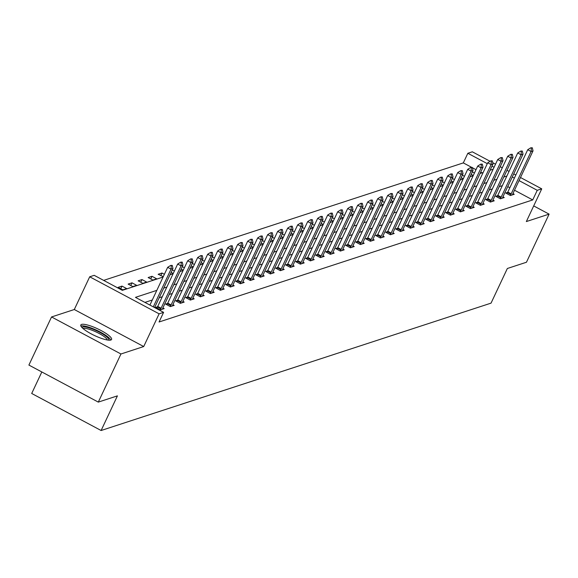 <?xml version="1.0" encoding="UTF-8"?>
<svg xmlns="http://www.w3.org/2000/svg" width="578" height="578" viewBox="0 0 578 578"><rect width="100%" height="100%" fill="white"/><g stroke="black" fill="none" stroke-linecap="round" stroke-linejoin="round"><path stroke-width="0.87" d="M81.556 324.417A17 3.699 25.2 0 0 80.804 324.988A17 3.699 25.2 0 0 92.877 334.727A17 3.699 25.2 0 0 110.817 340.03A17 3.699 25.2 0 0 111.568 339.459A17 3.699 25.2 0 0 99.495 329.713A17 3.699 25.2 0 0 81.556 324.417M471.388 167.208L463.31 162.902L467.84 153.278L472.327 151.812L490.108 161.298M41.826 371.965L31.703 393.474L101.114 430.509L491.047 303.132L507.354 268.488L526.457 262.246L549.1 214.127L533.704 205.913M101.114 430.509L117.413 395.865L98.311 402.107L28.9 365.072L51.543 316.954L120.954 353.989L143.712 346.547L159.109 313.832L89.698 276.797L94.185 275.33L122.326 290.344L163.104 277.028M143.712 346.547L74.302 309.519L51.543 316.954M74.302 309.519L89.698 276.797M463.31 162.902L103.657 280.381M98.311 402.107L120.954 353.989M481.98 172.865L480.686 172.172M476.012 169.679L472.385 167.743M122.825 289.853L126.669 288.595L121.98 286.096L118.136 287.353L122.825 289.853M132.824 286.587L136.675 285.33L131.986 282.83L128.135 284.087L132.824 286.587M142.831 283.321L146.675 282.064L141.986 279.564L138.135 280.821L142.831 283.321M152.83 280.055L156.674 278.798L151.985 276.291L148.141 277.548L152.83 280.055M164.383 274.304L161.984 273.026L158.141 274.283L163.285 276.638M171.052 272.57L173.284 273.372M174.383 271.039L172.295 269.926M181.051 269.305L183.291 270.107M184.389 267.773L182.301 266.66M191.058 266.032L193.29 266.834M194.389 264.507L192.301 263.387M201.057 262.766L203.29 263.568M204.388 261.234L202.3 260.122M211.057 259.5L213.296 260.302M214.387 257.969L212.299 256.856M221.063 256.235L223.296 257.037M224.394 254.703L222.306 253.59M231.063 252.969L233.295 253.771M234.393 251.437L232.305 250.325M241.062 249.696L243.295 250.505M244.393 248.172L242.305 247.052M251.062 246.43L253.301 247.232M254.399 244.899L252.311 243.786M261.068 243.165L263.301 243.967M264.399 241.633L262.311 240.52M271.068 239.899L273.3 240.701M274.398 238.367L272.31 237.255M281.067 236.633L283.307 237.435M284.405 235.101L282.317 233.989M291.074 233.368L293.306 234.169M294.404 231.836L292.316 230.716M301.073 230.095L303.305 230.897M304.404 228.563L302.316 227.45M311.072 226.829L313.312 227.631M314.41 225.297L312.322 224.185M321.079 223.563L323.312 224.365M324.41 222.031L322.322 220.919M331.078 220.297L333.311 221.099M334.409 218.766L332.321 217.653M341.078 217.032L343.318 217.834M344.416 215.5L342.328 214.387M351.084 213.759L353.317 214.561M354.415 212.234L352.327 211.114M361.084 210.493L363.316 211.295M364.415 208.961L362.327 207.849M371.083 207.227L373.323 208.029M374.421 205.696L372.333 204.583M381.09 203.962L383.322 204.764M384.421 202.43L382.333 201.317M391.089 200.696L393.322 201.498M394.42 199.164L392.332 198.052M401.089 197.423L403.328 198.225M404.419 195.899L402.331 194.779M411.095 194.157L413.328 194.959M414.426 192.626L412.338 191.513M421.095 190.892L423.327 191.694M424.425 189.36L422.337 188.247M431.094 187.626L433.327 188.428M434.425 186.094L432.337 184.982M441.093 184.36L443.333 185.162M444.431 182.829L442.343 181.716M451.1 181.095L453.333 181.897M454.431 179.563L452.343 178.443M461.1 177.822L463.332 178.624M464.43 176.29L462.342 175.177M471.099 174.556L473.339 175.358M474.437 173.024L472.349 171.912M156.819 290.373L135.462 297.352L163.596 312.366L159.066 321.989L532.721 199.93L514.514 190.22M509.839 187.727L507.751 186.615M502.354 185.646L499.269 186.658M492.348 188.919L489.263 189.924M482.348 192.185L479.263 193.189M472.349 195.451L469.264 196.455M462.342 198.716L459.257 199.728M452.343 201.982L449.258 202.994M442.343 205.248L439.258 206.259M432.344 208.521L429.252 209.525M422.337 211.786L419.252 212.791M412.338 215.052L409.253 216.064M402.339 218.318L399.246 219.329M392.332 221.584L389.247 222.595M382.333 224.856L379.247 225.861M372.333 228.122L369.241 229.126M362.327 231.388L359.241 232.392M352.327 234.654L349.242 235.665M342.328 237.919L339.235 238.931M332.321 241.192L329.236 242.196M322.322 244.458L319.237 245.462M312.322 247.724L309.237 248.728M302.316 250.989L299.231 252.001M292.316 254.255L289.231 255.266M282.317 257.521L279.232 258.532M272.31 260.794L269.225 261.798M262.311 264.059L259.226 265.064M252.311 267.325L249.226 268.337M242.312 270.591L239.22 271.602M232.305 273.856L229.22 274.868M222.306 277.129L219.221 278.134M212.307 280.395L209.214 281.399M202.3 283.661L199.215 284.665M192.301 286.926L189.216 287.938M182.301 290.192L179.209 291.204M172.295 293.465L169.209 294.469M162.295 296.731L159.21 297.735M152.296 299.996L144.926 302.402M157.577 306.745L155.655 307.373L160.344 309.873L164.188 308.616L162.888 307.922M167.577 303.472L165.655 304.1L170.344 306.607L174.188 305.35L172.887 304.657M177.576 300.206L175.654 300.835L180.343 303.342L184.194 302.084L182.894 301.391M187.583 296.94L185.661 297.569L190.35 300.069L194.194 298.812L192.893 298.118M197.582 293.675L195.66 294.303L200.349 296.803L204.193 295.546L202.892 294.852M207.581 290.409L205.66 291.037L210.349 293.537L214.2 292.28L212.899 291.587M217.588 287.143L215.659 287.765L220.355 290.272L224.199 289.014L222.898 288.321M227.588 283.87L225.666 284.499L230.355 287.006L234.198 285.749L232.898 285.055M237.587 280.605L235.665 281.233L240.354 283.733L244.205 282.476L242.905 281.782M247.594 277.339L245.664 277.967L250.353 280.467L254.204 279.21L252.904 278.517M257.593 274.073L255.671 274.702L260.36 277.202L264.204 275.944L262.903 275.251M267.592 270.807L265.67 271.436L270.36 273.936L274.21 272.679L272.91 271.985M277.592 267.535L275.67 268.163L280.359 270.67L284.21 269.413L282.909 268.719M287.598 264.269L285.676 264.897L290.366 267.397L294.209 266.147L292.909 265.454M297.598 261.003L295.676 261.632L300.365 264.132L304.216 262.874L302.915 262.181M307.597 257.737L305.675 258.366L310.364 260.866L314.215 259.609L312.915 258.915M317.604 254.472L315.682 255.1L320.371 257.6L324.215 256.343L322.914 255.649M327.603 251.199L325.681 251.827L330.37 254.334L334.214 253.077L332.921 252.384M337.603 247.933L335.681 248.562L340.37 251.069L344.221 249.812L342.92 249.118M347.609 244.667L345.687 245.296L350.376 247.796L354.22 246.539L352.92 245.845M357.609 241.402L355.687 242.03L360.376 244.53L364.219 243.273L362.919 242.579M367.608 238.136L365.686 238.765L370.375 241.264L374.226 240.007L372.926 239.314M377.615 234.87L375.693 235.492L380.382 237.999L384.226 236.742L382.925 236.048M387.614 231.597L385.692 232.226L390.381 234.733L394.225 233.476L392.924 232.782M397.613 228.332L395.692 228.96L400.381 231.46L404.232 230.203L402.931 229.509M407.62 225.066L405.691 225.695L410.387 228.194L414.231 226.937L412.93 226.244M417.619 221.8L415.698 222.429L420.387 224.929L424.23 223.672L422.93 222.978M427.619 218.535L425.697 219.163L430.386 221.663L434.237 220.406L432.936 219.712M437.625 215.262L435.696 215.89L440.393 218.397L444.236 217.14L442.936 216.447M447.625 211.996L445.703 212.625L450.392 215.124L454.236 213.874L452.935 213.181M457.624 208.73L455.702 209.359L460.391 211.859L464.242 210.602L462.942 209.908M467.624 205.465L465.702 206.093L470.391 208.593L474.242 207.336L472.941 206.642M477.63 202.199L475.708 202.827L480.397 205.327L484.241 204.07L482.941 203.377M487.63 198.926L485.708 199.554L490.397 202.062L494.248 200.804L492.947 200.111M497.629 195.66L495.707 196.289L500.396 198.796L504.247 197.539L502.947 196.845M507.636 192.395L505.714 193.023L510.403 195.523L514.247 194.266L512.946 193.572M520.496 177.511L541.738 188.847L526.341 221.562L549.1 214.127M541.738 188.847L537.251 190.306L519.044 180.596M532.721 199.93L537.251 190.306M163.596 312.366L159.109 313.832M492.731 162.693L495.527 164.188M500.201 166.681L502.289 167.793M506.964 170.293L509.052 171.406M513.734 173.899L515.822 175.018M494.074 167.273L491.986 166.161M487.305 163.661L467.84 153.278M170.019 274.767L173.104 273.755M180.018 271.501L183.103 270.49M190.018 268.235L193.11 267.224M200.024 264.962L203.109 263.958M210.024 261.697L213.109 260.692M220.023 258.431L223.115 257.42M230.03 255.165L233.115 254.154M240.029 251.9L243.114 250.888M250.028 248.627L253.121 247.622M260.035 245.361L263.12 244.357M270.034 242.095L273.119 241.084M280.034 238.83L283.126 237.818M290.04 235.564L293.125 234.552M300.04 232.291L303.125 231.287M310.039 229.025L313.132 228.021M320.046 225.76L323.131 224.755M330.045 222.494L333.13 221.482M340.045 219.228L343.13 218.217M350.051 215.955L353.136 214.951M360.051 212.69L363.136 211.685M370.05 209.424L373.135 208.42M380.049 206.158L383.142 205.147M390.056 202.892L393.141 201.881M400.055 199.627L403.141 198.615M410.055 196.354L413.147 195.35M420.062 193.088L423.147 192.084M430.061 189.822L433.146 188.811M440.06 186.557L443.153 185.545M450.067 183.291L453.152 182.28M460.066 180.018L463.151 179.014M470.066 176.752L473.158 175.748M480.072 173.487L483.157 172.482M490.072 170.221L493.157 169.209M506.884 176.023L503.792 177.034M496.878 179.288L493.793 180.3M486.878 182.561L483.793 183.566M476.879 185.827L473.787 186.831M466.872 189.093L463.787 190.104M456.873 192.358L453.788 193.37M446.873 195.624L443.781 196.636M436.867 198.897L433.782 199.901M426.867 202.163L423.782 203.167M416.868 205.428L413.776 206.44M406.861 208.694L403.776 209.706M396.862 211.96L393.777 212.971M386.863 215.233L383.778 216.237M376.856 218.498L373.771 219.503M366.857 221.764L363.772 222.768M356.857 225.03L353.772 226.041M346.851 228.296L343.766 229.307M336.851 231.561L333.766 232.573M326.852 234.834L323.767 235.838M316.852 238.1L313.76 239.104M306.846 241.366L303.761 242.377M296.846 244.631L293.761 245.643M286.847 247.897L283.755 248.908M276.84 251.17L273.755 252.174M266.841 254.436L263.756 255.44M256.842 257.701L253.749 258.713M246.835 260.967L243.75 261.979M236.836 264.233L233.75 265.244M226.836 267.506L223.744 268.51M216.829 270.771L213.744 271.776M206.83 274.037L203.745 275.041M196.831 277.303L193.746 278.314M186.824 280.568L183.739 281.58M176.825 283.834L173.74 284.846M166.825 287.107L163.74 288.111M514.369 178.103L512.281 176.991M120.737 288.74L121.98 286.096M130.736 285.474L131.986 282.83M140.743 282.209L141.986 279.564M150.742 278.943L151.985 276.291M160.742 275.67L161.984 273.026M172.258 265.403L170.734 265.418L172.258 265.403L172.967 268.503L154.586 307.554M153.286 306.86L171.045 269.131L167.663 267.325L170.734 265.418M149.912 305.061L167.663 267.325M172.967 268.503L171.045 269.131L171.29 265.721M82.098 327.654A14.71 3.201 -154.8 0 1 92.877 329.164A14.71 3.201 -154.8 0 1 108.686 340.16M107.371 339.994A13.619 2.969 25.2 0 0 92.617 330.464A13.619 2.969 25.2 0 0 83.066 328.557M110.716 340.059A16.892 3.678 25.2 0 0 92.494 328.477A16.892 3.678 25.2 0 0 80.884 326.021M182.258 262.137L180.733 262.152L182.258 262.137L182.966 265.237L163.039 307.575A2.182 0.477 118.1 0 0 162.794 308.153L162.404 309.201M160.243 309.822L160.814 308.804A2.182 0.477 118.1 0 0 161.118 308.204L181.044 265.866L177.67 264.059L180.733 262.152M156.869 308.016L157.44 306.997A2.182 0.477 118.1 0 0 157.743 306.405L177.67 264.059M182.966 265.237L181.044 265.866L181.297 262.455M192.257 258.872L190.733 258.886L192.257 258.872L192.973 261.964L173.046 304.31A2.182 0.477 118.1 0 0 172.8 304.888L172.403 305.935M170.25 306.557L170.813 305.531A2.182 0.477 118.1 0 0 171.117 304.938L191.043 262.593L187.669 260.794L190.733 258.886M166.869 304.751L167.439 303.732A2.182 0.477 118.1 0 0 167.743 303.139L187.669 260.794M192.973 261.964L191.043 262.593L191.296 259.182M202.264 255.606L200.739 255.621L202.264 255.606L202.972 258.698L183.045 301.044A2.182 0.477 118.1 0 0 182.8 301.615L182.402 302.662M180.249 303.284L180.82 302.265A2.182 0.477 118.1 0 0 181.124 301.673L201.05 259.327L197.669 257.528L200.739 255.621M176.868 301.485L177.439 300.466A2.182 0.477 118.1 0 0 177.742 299.874L197.669 257.528M202.972 258.698L201.05 259.327L201.296 255.917M212.263 252.34L210.739 252.348L212.263 252.34L212.971 255.433L193.045 297.778A2.182 0.477 118.1 0 0 192.799 298.349L192.409 299.397M190.249 300.018L190.819 298.999A2.182 0.477 118.1 0 0 191.123 298.407L211.049 256.061L207.675 254.262L210.739 252.348M186.875 298.219L187.445 297.2A2.182 0.477 118.1 0 0 187.749 296.601L207.675 254.262M212.971 255.433L211.049 256.061L211.302 252.651M222.263 249.067L220.738 249.082L222.263 249.067L222.971 252.167L203.051 294.513A2.182 0.477 118.1 0 0 202.806 295.083L202.408 296.131M200.248 296.752L200.819 295.734A2.182 0.477 118.1 0 0 201.122 295.141L221.049 252.796L217.675 250.989L220.738 249.082M196.874 294.953L197.445 293.927A2.182 0.477 118.1 0 0 197.748 293.335L217.675 250.989M222.971 252.167L221.049 252.796L221.302 249.385M232.262 245.802L230.738 245.816L232.262 245.802L232.977 248.901L213.051 291.247A2.182 0.477 118.1 0 0 212.805 291.818L212.408 292.865M210.255 293.487L210.818 292.468A2.182 0.477 118.1 0 0 211.129 291.868L231.056 249.53L227.674 247.724L230.738 245.816M206.873 291.68L207.444 290.662A2.182 0.477 118.1 0 0 207.748 290.069L227.674 247.724M232.977 248.901L231.056 249.53L231.301 246.12M242.269 242.536L240.744 242.55L242.269 242.536L242.977 245.628L223.05 287.974A2.182 0.477 118.1 0 0 222.805 288.552L222.414 289.6M220.254 290.221L220.825 289.195A2.182 0.477 118.1 0 0 221.128 288.603L241.055 246.257L237.681 244.458L240.744 242.55M216.88 288.415L217.444 287.396A2.182 0.477 118.1 0 0 217.754 286.804L237.681 244.458M242.977 245.628L241.055 246.257L241.308 242.847M252.268 239.27L250.744 239.285L252.268 239.27L252.976 242.363L233.05 284.708A2.182 0.477 118.1 0 0 232.811 285.286L232.414 286.327M230.254 286.948L230.824 285.929A2.182 0.477 118.1 0 0 231.128 285.337L251.054 242.991L247.68 241.192L250.744 239.285M226.879 285.149L227.45 284.13A2.182 0.477 118.1 0 0 227.754 283.538L247.68 241.192M252.976 242.363L251.054 242.991L251.307 239.581M262.267 236.005L260.743 236.019L262.267 236.005L262.983 239.097L243.056 281.443A2.182 0.477 118.1 0 0 242.811 282.013L242.413 283.061M240.26 283.682L240.824 282.664A2.182 0.477 118.1 0 0 241.134 282.071L261.061 239.726L257.68 237.926L260.743 236.019M236.879 281.883L237.45 280.865A2.182 0.477 118.1 0 0 237.753 280.272L257.68 237.926M262.983 239.097L261.061 239.726L261.307 236.315M272.274 232.732L270.75 232.746L272.274 232.732L272.982 235.831L253.056 278.177A2.182 0.477 118.1 0 0 252.81 278.748L252.42 279.795M250.26 280.417L250.83 279.398A2.182 0.477 118.1 0 0 251.134 278.806L271.06 236.46L267.679 234.661L270.75 232.746M246.885 278.618L247.449 277.592A2.182 0.477 118.1 0 0 247.76 276.999L267.679 234.661M272.982 235.831L271.06 236.46L271.313 233.05M282.274 229.466L280.749 229.48L282.274 229.466L282.982 232.566L263.055 274.911A2.182 0.477 118.1 0 0 262.817 275.482L262.419 276.53M260.259 277.151L260.83 276.132A2.182 0.477 118.1 0 0 261.133 275.54L281.06 233.194L277.686 231.388L280.749 229.48M256.885 275.352L257.456 274.326A2.182 0.477 118.1 0 0 257.759 273.734L277.686 231.388M282.982 232.566L281.06 233.194L281.313 229.784M292.273 226.2L290.748 226.215L292.273 226.2L292.988 229.3L273.062 271.638A2.182 0.477 118.1 0 0 272.816 272.216L272.419 273.264M270.266 273.885L270.829 272.859A2.182 0.477 118.1 0 0 271.14 272.267L291.059 229.921L287.685 228.122L290.748 226.215M266.884 272.079L267.455 271.06A2.182 0.477 118.1 0 0 267.759 270.468L287.685 228.122M292.988 229.3L291.059 229.921L291.312 226.518M302.28 222.935L300.755 222.949L302.28 222.935L302.988 226.027L283.061 268.373A2.182 0.477 118.1 0 0 282.815 268.951L282.425 269.998M280.265 270.612L280.836 269.594A2.182 0.477 118.1 0 0 281.139 269.001L301.066 226.655L297.684 224.856L300.755 222.949M276.891 268.813L277.454 267.795A2.182 0.477 118.1 0 0 277.765 267.202L297.684 224.856M302.988 226.027L301.066 226.655L301.319 223.245M312.279 219.669L310.754 219.683L312.279 219.669L312.987 222.761L293.06 265.107A2.182 0.477 118.1 0 0 292.822 265.678L292.425 266.725M290.264 267.347L290.835 266.328A2.182 0.477 118.1 0 0 291.139 265.736L311.065 223.39L307.691 221.591L310.754 219.683M286.89 265.548L287.461 264.529A2.182 0.477 118.1 0 0 287.765 263.936L307.691 221.591M312.987 222.761L311.065 223.39L311.318 219.98M322.278 216.396L320.754 216.41L322.278 216.396L322.994 219.496L303.067 261.841A2.182 0.477 118.1 0 0 302.821 262.412L302.424 263.46M300.271 264.081L300.835 263.062A2.182 0.477 118.1 0 0 301.138 262.47L321.065 220.124L317.69 218.325L320.754 216.41M296.89 262.282L297.46 261.263A2.182 0.477 118.1 0 0 297.764 260.664L317.69 218.325M322.994 219.496L321.065 220.124L321.317 216.714M332.285 213.13L330.761 213.145L332.285 213.13L332.993 216.23L313.066 258.576A2.182 0.477 118.1 0 0 312.821 259.146L312.423 260.194M310.27 260.815L310.841 259.797A2.182 0.477 118.1 0 0 311.145 259.204L331.071 216.858L327.69 215.052L330.761 213.145M306.896 259.016L307.46 257.99A2.182 0.477 118.1 0 0 307.763 257.398L327.69 215.052M332.993 216.23L331.071 216.858L331.324 213.448M342.284 209.865L340.76 209.879L342.284 209.865L342.992 212.964L323.066 255.303A2.182 0.477 118.1 0 0 322.827 255.881L322.43 256.928M320.27 257.55L320.841 256.531A2.182 0.477 118.1 0 0 321.144 255.931L341.071 213.593L337.697 211.786L340.76 209.879M316.896 255.743L317.466 254.725A2.182 0.477 118.1 0 0 317.77 254.132L337.697 211.786M342.992 212.964L341.071 213.593L341.323 210.182M352.284 206.599L350.759 206.613L352.284 206.599L352.999 209.691L333.072 252.037A2.182 0.477 118.1 0 0 332.827 252.615L332.429 253.663M330.276 254.284L330.84 253.258A2.182 0.477 118.1 0 0 331.143 252.665L351.07 210.32L347.696 208.521L350.759 206.613M326.895 252.478L327.466 251.459A2.182 0.477 118.1 0 0 327.769 250.866L347.696 208.521M352.999 209.691L351.07 210.32L351.323 206.91M362.29 203.333L360.766 203.348L362.29 203.333L362.998 206.425L343.072 248.771A2.182 0.477 118.1 0 0 342.826 249.342L342.429 250.39M340.276 251.011L340.847 249.992A2.182 0.477 118.1 0 0 341.15 249.4L361.077 207.054L357.695 205.255L360.766 203.348M336.902 249.212L337.465 248.193A2.182 0.477 118.1 0 0 337.769 247.601L357.695 205.255M362.998 206.425L361.077 207.054L361.322 203.644M372.29 200.067L370.765 200.075L372.29 200.067L372.998 203.16L353.071 245.506A2.182 0.477 118.1 0 0 352.826 246.076L352.436 247.124M350.275 247.745L350.846 246.727A2.182 0.477 118.1 0 0 351.149 246.134L371.076 203.788L367.702 201.989L370.765 200.075M346.901 245.946L347.472 244.928A2.182 0.477 118.1 0 0 347.775 244.328L367.702 201.989M372.998 203.16L371.076 203.788L371.329 200.378M382.289 196.795L380.765 196.809L382.289 196.795L383.004 199.894L363.078 242.24A2.182 0.477 118.1 0 0 362.832 242.811L362.435 243.858M360.282 244.48L360.845 243.461A2.182 0.477 118.1 0 0 361.149 242.868L381.075 200.523L377.701 198.716L380.765 196.809M356.901 242.681L357.471 241.655A2.182 0.477 118.1 0 0 357.775 241.062L377.701 198.716M383.004 199.894L381.075 200.523L381.328 197.112M392.296 193.529L390.771 193.543L392.296 193.529L393.004 196.628L373.077 238.974A2.182 0.477 118.1 0 0 372.832 239.545L372.434 240.593M370.281 241.214L370.852 240.195A2.182 0.477 118.1 0 0 371.155 239.595L391.082 197.257L387.701 195.451L390.771 193.543M366.907 239.408L367.471 238.389A2.182 0.477 118.1 0 0 367.774 237.796L387.701 195.451M393.004 196.628L391.082 197.257L391.328 193.847M402.295 190.263L400.771 190.278L402.295 190.263L403.003 193.355L383.077 235.701A2.182 0.477 118.1 0 0 382.831 236.279L382.441 237.327M380.281 237.948L380.851 236.922A2.182 0.477 118.1 0 0 381.155 236.33L401.081 193.984L397.707 192.185L400.771 190.278M376.907 236.142L377.477 235.123A2.182 0.477 118.1 0 0 377.781 234.531L397.707 192.185M403.003 193.355L401.081 193.984L401.334 190.574M412.295 186.997L410.77 187.012L412.295 186.997L413.003 190.09L393.083 232.435A2.182 0.477 118.1 0 0 392.838 233.013L392.44 234.054M390.28 234.675L390.851 233.656A2.182 0.477 118.1 0 0 391.154 233.064L411.081 190.718L407.707 188.919L410.77 187.012M386.906 232.876L387.477 231.857A2.182 0.477 118.1 0 0 387.78 231.265L407.707 188.919M413.003 190.09L411.081 190.718L411.334 187.308M422.294 183.732L420.77 183.746L422.294 183.732L423.009 186.824L403.083 229.17A2.182 0.477 118.1 0 0 402.837 229.741L402.44 230.788M400.287 231.41L400.857 230.391A2.182 0.477 118.1 0 0 401.161 229.798L421.087 187.453L417.706 185.654L420.77 183.746M396.905 229.611L397.476 228.592A2.182 0.477 118.1 0 0 397.78 227.999L417.706 185.654M423.009 186.824L421.087 187.453L421.333 184.042M432.301 180.459L430.776 180.473L432.301 180.459L433.009 183.558L413.082 225.904A2.182 0.477 118.1 0 0 412.837 226.475L412.446 227.522M410.286 228.144L410.857 227.125A2.182 0.477 118.1 0 0 411.16 226.533L431.087 184.187L427.713 182.388L430.776 180.473M406.912 226.345L407.476 225.319A2.182 0.477 118.1 0 0 407.786 224.726L427.713 182.388M433.009 183.558L431.087 184.187L431.34 180.777M442.3 177.193L440.776 177.208L442.3 177.193L443.008 180.293L423.089 222.638A2.182 0.477 118.1 0 0 422.843 223.209L422.446 224.257M420.285 224.878L420.856 223.859A2.182 0.477 118.1 0 0 421.16 223.267L441.086 180.921L437.712 179.115L440.776 177.208M416.911 223.072L417.482 222.053A2.182 0.477 118.1 0 0 417.786 221.461L437.712 179.115M443.008 180.293L441.086 180.921L441.339 177.511M452.299 173.927L450.775 173.942L452.299 173.927L453.015 177.027L433.088 219.365A2.182 0.477 118.1 0 0 432.843 219.943L432.445 220.991M430.292 221.612L430.856 220.586A2.182 0.477 118.1 0 0 431.166 219.994L451.093 177.648L447.712 175.849L450.775 173.942M426.911 219.806L427.482 218.787A2.182 0.477 118.1 0 0 427.785 218.195L447.712 175.849M453.015 177.027L451.093 177.648L451.339 174.245M462.306 170.662L460.782 170.676L462.306 170.662L463.014 173.754L443.088 216.1A2.182 0.477 118.1 0 0 442.842 216.678L442.452 217.725M440.291 218.34L440.862 217.321A2.182 0.477 118.1 0 0 441.166 216.728L461.092 174.383L457.711 172.584L460.782 170.676M436.917 216.54L437.481 215.522A2.182 0.477 118.1 0 0 437.792 214.929L457.711 172.584M463.014 173.754L461.092 174.383L461.345 170.972M472.305 167.396L470.781 167.41L472.305 167.396L473.014 170.488L453.087 212.834A2.182 0.477 118.1 0 0 452.849 213.405L452.451 214.452M450.291 215.074L450.862 214.055A2.182 0.477 118.1 0 0 451.165 213.463L471.092 171.117L467.718 169.318L470.781 167.41M446.917 213.275L447.488 212.256A2.182 0.477 118.1 0 0 447.791 211.664L467.718 169.318M473.014 170.488L471.092 171.117L471.345 167.707M482.305 164.123L480.78 164.138L482.305 164.123L483.02 167.223L463.094 209.568A2.182 0.477 118.1 0 0 462.848 210.139L462.451 211.187M460.298 211.808L460.861 210.789A2.182 0.477 118.1 0 0 461.172 210.197L481.091 167.851L477.717 166.052L480.78 164.138M456.916 210.009L457.487 208.99A2.182 0.477 118.1 0 0 457.79 208.391L477.717 166.052M483.02 167.223L481.091 167.851L481.344 164.441M492.312 160.857L490.787 160.872L492.312 160.857L493.02 163.957L473.093 206.303A2.182 0.477 118.1 0 0 472.847 206.873L472.457 207.921M470.297 208.542L470.868 207.524A2.182 0.477 118.1 0 0 471.171 206.931L491.098 164.586L487.716 162.779L490.787 160.872M466.923 206.743L467.486 205.717A2.182 0.477 118.1 0 0 467.797 205.125L487.716 162.779M493.02 163.957L491.098 164.586L491.351 161.175M502.311 157.592L500.786 157.606L502.311 157.592L503.019 160.691L483.092 203.03A2.182 0.477 118.1 0 0 482.854 203.608L482.457 204.655M480.296 205.277L480.867 204.251A2.182 0.477 118.1 0 0 481.171 203.658L501.097 161.32L497.723 159.514L500.786 157.606M476.922 203.47L477.493 202.452A2.182 0.477 118.1 0 0 477.796 201.859L497.723 159.514M503.019 160.691L501.097 161.32L501.35 157.91M512.31 154.326L510.786 154.34L512.31 154.326L513.026 157.418L493.099 199.764A2.182 0.477 118.1 0 0 492.853 200.342L492.456 201.39M490.303 202.011L490.867 200.985A2.182 0.477 118.1 0 0 491.177 200.393L511.096 158.047L507.722 156.248L510.786 154.34M486.922 200.205L487.492 199.186A2.182 0.477 118.1 0 0 487.796 198.594L507.722 156.248M513.026 157.418L511.096 158.047L511.349 154.637M522.317 151.06L520.792 151.075L522.317 151.06L523.025 154.153L503.098 196.498A2.182 0.477 118.1 0 0 502.853 197.069L502.455 198.117M500.302 198.738L500.873 197.719A2.182 0.477 118.1 0 0 501.177 197.127L521.103 154.781L517.722 152.982L520.792 151.075M496.928 196.939L497.492 195.92A2.182 0.477 118.1 0 0 497.795 195.328L517.722 152.982M523.025 154.153L521.103 154.781L521.356 151.371M532.316 147.795L530.792 147.802L532.316 147.795L533.024 150.887L513.098 193.233A2.182 0.477 118.1 0 0 512.859 193.803L512.462 194.851M510.302 195.472L510.873 194.454A2.182 0.477 118.1 0 0 511.176 193.861L531.103 151.515L527.728 149.716L530.792 147.802M506.928 193.673L507.498 192.655A2.182 0.477 118.1 0 0 507.802 192.055L527.728 149.716M533.024 150.887L531.103 151.515L531.355 148.105M161.118 308.204L157.743 306.405M160.814 308.804L157.44 306.997M171.117 304.938L167.743 303.139M170.813 305.531L167.439 303.732M181.124 301.673L177.742 299.874M180.82 302.265L177.439 300.466M191.123 298.407L187.749 296.601M190.819 298.999L187.445 297.2M201.122 295.141L197.748 293.335M200.819 295.734L197.445 293.927M211.129 291.868L207.748 290.069M210.818 292.468L207.444 290.662M221.128 288.603L217.754 286.804M220.825 289.195L217.444 287.396M231.128 285.337L227.754 283.538M230.824 285.929L227.45 284.13M241.134 282.071L237.753 280.272M240.824 282.664L237.45 280.865M251.134 278.806L247.76 276.999M250.83 279.398L247.449 277.592M261.133 275.54L257.759 273.734M260.83 276.132L257.456 274.326M271.14 272.267L267.759 270.468M270.829 272.859L267.455 271.06M281.139 269.001L277.765 267.202M280.836 269.594L277.454 267.795M291.139 265.736L287.765 263.936M290.835 266.328L287.461 264.529M301.138 262.47L297.764 260.664M300.835 263.062L297.46 261.263M311.145 259.204L307.763 257.398M310.841 259.797L307.46 257.99M321.144 255.931L317.77 254.132M320.841 256.531L317.466 254.725M331.143 252.665L327.769 250.866M330.84 253.258L327.466 251.459M341.15 249.4L337.769 247.601M340.847 249.992L337.465 248.193M351.149 246.134L347.775 244.328M350.846 246.727L347.472 244.928M361.149 242.868L357.775 241.062M360.845 243.461L357.471 241.655M371.155 239.595L367.774 237.796M370.852 240.195L367.471 238.389M381.155 236.33L377.781 234.531M380.851 236.922L377.477 235.123M391.154 233.064L387.78 231.265M390.851 233.656L387.477 231.857M401.161 229.798L397.78 227.999M400.857 230.391L397.476 228.592M411.16 226.533L407.786 224.726M410.857 227.125L407.476 225.319M421.16 223.267L417.786 221.461M420.856 223.859L417.482 222.053M431.166 219.994L427.785 218.195M430.856 220.586L427.482 218.787M441.166 216.728L437.792 214.929M440.862 217.321L437.481 215.522M451.165 213.463L447.791 211.664M450.862 214.055L447.488 212.256M461.172 210.197L457.79 208.391M460.861 210.789L457.487 208.99M471.171 206.931L467.797 205.125M470.868 207.524L467.486 205.717M481.171 203.658L477.796 201.859M480.867 204.251L477.493 202.452M491.177 200.393L487.796 198.594M490.867 200.985L487.492 199.186M501.177 197.127L497.795 195.328M500.873 197.719L497.492 195.92M511.176 193.861L507.802 192.055M510.873 194.454L507.498 192.655"/></g></svg>
